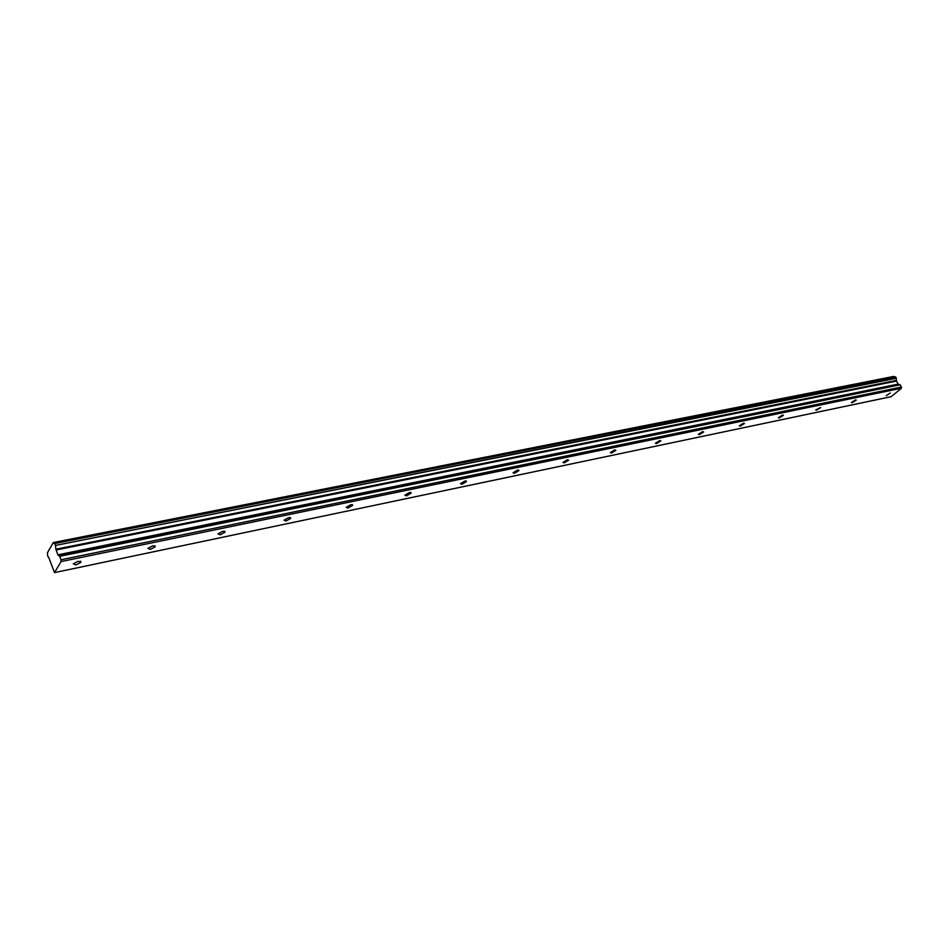 <?xml version="1.0" encoding="UTF-8"?>
<svg xmlns="http://www.w3.org/2000/svg" width="949" height="949" viewBox="0 0 949 949"><rect width="100%" height="100%" fill="white"/><g stroke="black" fill="none" stroke-linecap="round" stroke-linejoin="round"><path stroke-width="1.42" d="M886.283 395.614L890.364 393.005L886.283 395.614M76.027 564.916L80.962 562.318L78.257 561.25L73.31 563.848L76.027 564.916M150.393 549.376L155.245 546.754L152.813 545.782L147.937 548.403L150.393 549.376M220.251 534.773L225.032 532.14L222.837 531.238L218.033 533.884L220.251 534.773M286.005 521.037L290.726 518.379L288.721 517.561L284 520.218L286.005 521.037M347.998 508.083L352.66 505.402L350.845 504.666L346.171 507.335L347.998 508.083M406.552 495.853L411.154 493.16L409.505 492.484L404.891 495.176L406.552 495.853M461.949 484.275L466.493 481.582L464.986 480.965L460.431 483.67L461.949 484.275M514.429 473.314L518.925 470.609L517.537 470.052L513.029 472.756L514.429 473.314M564.216 462.91L568.653 460.206L567.383 459.707L562.935 462.412L564.216 462.91M611.512 453.029L615.913 450.324L614.738 449.873L610.337 452.578L611.512 453.029M656.506 443.622L660.848 440.929L659.78 440.526L655.427 443.219L656.506 443.622M699.354 434.666L703.66 431.985L702.663 431.617L698.369 434.31L699.354 434.666M740.22 426.137L744.479 423.456L743.553 423.135L739.295 425.804L740.22 426.137M779.224 417.987L783.435 415.318L782.581 415.033L778.37 417.69L779.224 417.987M816.496 410.193L820.66 407.548L815.701 409.932L816.496 410.193M852.143 402.744L856.271 400.122L855.535 399.885L851.419 402.506L852.143 402.744M48.897 557.87L54.52 572.603L61.044 561.583L901.42 388.26L891.194 396.67L54.52 572.603M896.271 380.454L55.908 549.234L896.307 380.596L896.271 378.07L55.493 545.426L896.271 378.295M894.812 376.99L893.804 376.397L53.369 542.543M895.607 376.943L54.71 543.48L895.607 376.943L896.271 378.07M896.307 380.596L898.134 384.12L900.162 384.796L59.645 556.328L900.162 384.796M901.42 388.26L900.281 384.891M61.044 561.583L60.961 559.768L901.55 387.038M60.961 559.768L59.645 556.328M59.538 556.161L57.877 554.833L55.908 549.234M55.861 549.008L55.517 545.77M55.493 545.426L54.805 543.623M893.804 376.397L53.334 542.531L54.437 543.611L895.465 376.86M53.298 542.555L47.474 552.698L47.664 556.031L48.909 557.87M53.441 542.638L893.934 376.456M56.027 549.993L896.354 381.095M898.134 384.12L57.877 554.833M58.079 555.153L898.371 384.309M55.92 549.483L896.283 380.763M80.962 562.318L80.523 561.191M155.245 546.754L154.829 545.711M225.032 532.14L224.628 531.179M290.726 518.379L290.347 517.502M352.66 505.402L352.304 504.607M411.154 493.16L410.822 492.436M466.493 481.582L466.184 480.918M518.925 470.609L518.629 470.016"/></g></svg>
